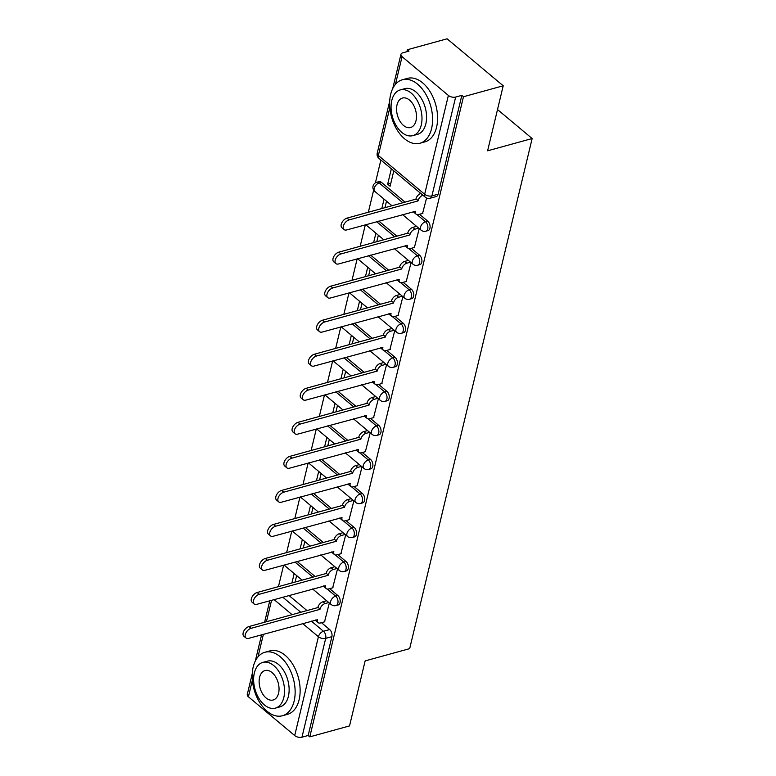 <?xml version="1.0" encoding="UTF-8"?>
<svg xmlns="http://www.w3.org/2000/svg" width="776" height="776" viewBox="0 0 776 776"><rect width="100%" height="100%" fill="white"/><g stroke="black" fill="none" stroke-linecap="round" stroke-linejoin="round"><path stroke-width="1.16" d="M428.061 230.569A5.267 3.259 -105.4 0 0 429.933 228.231A5.267 3.259 -105.4 0 0 427.712 221.131L425.52 221.732A5.267 3.259 74.6 0 1 427.741 228.842A5.267 3.259 74.6 0 1 425.869 231.18L428.061 230.569M419.894 264.606A5.267 3.259 -105.4 0 0 421.766 262.269A5.267 3.259 -105.4 0 0 419.544 255.168L417.342 255.77A5.267 3.259 74.6 0 1 419.574 262.87A5.267 3.259 74.6 0 1 417.701 265.217L419.894 264.606M411.726 298.644A5.267 3.259 -105.4 0 0 413.598 296.306A5.267 3.259 -105.4 0 0 411.367 289.205L409.175 289.807A5.267 3.259 74.6 0 1 411.396 296.907A5.267 3.259 74.6 0 1 409.524 299.245L411.726 298.644M403.549 332.681A5.267 3.259 -105.4 0 0 405.421 330.343A5.267 3.259 -105.4 0 0 403.2 323.233L401.008 323.844A5.267 3.259 74.6 0 1 403.229 330.945A5.267 3.259 74.6 0 1 401.357 333.282L403.549 332.681M395.382 366.718A5.267 3.259 -105.4 0 0 397.254 364.38A5.267 3.259 -105.4 0 0 395.032 357.27L392.831 357.881A5.267 3.259 74.6 0 1 395.052 364.982A5.267 3.259 74.6 0 1 393.18 367.32L395.382 366.718M387.205 400.755A5.267 3.259 -105.4 0 0 389.086 398.408A5.267 3.259 -105.4 0 0 386.855 391.308L384.663 391.909A5.267 3.259 74.6 0 1 386.885 399.019A5.267 3.259 74.6 0 1 385.012 401.357L387.205 400.755M379.037 434.783A5.267 3.259 -105.4 0 0 380.909 432.445A5.267 3.259 -105.4 0 0 378.688 425.345L376.486 425.946A5.267 3.259 74.6 0 1 378.717 433.056A5.267 3.259 74.6 0 1 376.845 435.394L379.037 434.783M370.87 468.82A5.267 3.259 -105.4 0 0 372.742 466.483A5.267 3.259 -105.4 0 0 370.511 459.382L368.319 459.984A5.267 3.259 74.6 0 1 370.54 467.084A5.267 3.259 74.6 0 1 368.668 469.431L370.87 468.82M362.693 502.858A5.267 3.259 -105.4 0 0 364.565 500.52A5.267 3.259 -105.4 0 0 362.344 493.42L360.151 494.021A5.267 3.259 74.6 0 1 362.373 501.121A5.267 3.259 74.6 0 1 360.5 503.459L362.693 502.858M354.525 536.895A5.267 3.259 -105.4 0 0 356.397 534.557A5.267 3.259 -105.4 0 0 354.176 527.447L351.974 528.058A5.267 3.259 74.6 0 1 354.195 535.159A5.267 3.259 74.6 0 1 352.323 537.496L354.525 536.895M346.348 570.932A5.267 3.259 -105.4 0 0 348.23 568.585A5.267 3.259 -105.4 0 0 345.999 561.485L343.807 562.096A5.267 3.259 74.6 0 1 346.028 569.196A5.267 3.259 74.6 0 1 344.156 571.534L346.348 570.932M338.181 604.96A5.267 3.259 -105.4 0 0 340.053 602.622A5.267 3.259 -105.4 0 0 337.832 595.522L335.63 596.123A5.267 3.259 74.6 0 1 337.861 603.233A5.267 3.259 74.6 0 1 335.989 605.571L338.181 604.96M503.217 85.787L487.609 150.806L532.142 138.535L409.68 648.639L365.147 660.9L349.53 725.919L309.789 736.861L463.476 96.738L503.217 85.787L447.102 38.8L407.351 49.742L406.886 51.691M380.88 160.04L375.4 182.845M373.663 190.071L368.348 212.236M365.331 224.807L360.171 246.273M357.154 258.845L352.003 280.311M348.987 292.882L343.836 314.348M340.81 326.919L335.659 348.385M332.642 360.956L327.491 382.413M324.475 394.984L319.314 416.45M316.298 429.021L311.147 450.487M308.13 463.059L302.98 484.525M299.953 497.096L294.802 518.562M291.786 531.133L286.635 552.599M283.618 565.17L278.458 586.627M407.351 49.742L408.991 51.119L402.802 52.816A5.267 2.764 13.5 0 0 400.95 54.33A5.267 2.764 13.5 0 0 402.075 56.658L448.382 95.429A5.267 2.764 13.5 0 0 455.648 97.068L431.922 195.901A5.267 3.259 74.6 0 1 430.05 198.239L436.238 196.541A5.267 3.259 74.6 0 0 438.11 194.194L431.922 195.901A5.267 2.764 13.5 0 1 424.656 194.262L448.382 95.429M463.476 96.738L461.836 95.361L455.648 97.068M288.963 595.483L306.976 610.567M321.458 622.692L329.655 629.559L323.466 631.266A5.267 3.259 74.6 0 1 325.697 638.367L301.961 737.2A5.267 2.764 -166.5 0 1 294.696 735.561L248.398 696.79A5.267 2.764 -166.5 0 1 247.272 694.462L252.268 673.646M301.961 737.2L308.159 735.493L309.789 736.861M332.691 587.81L337.531 568.953M340.868 553.783L345.698 534.916M349.035 519.745L353.875 500.879M357.202 485.708L362.043 466.842M365.38 451.671L370.21 432.804M373.547 417.634L378.387 398.767M381.724 383.596L386.555 364.739M389.891 349.569L394.732 330.702M398.059 315.531L402.899 296.665M406.236 281.494L411.067 262.627M414.403 247.457L419.244 228.59M391.346 168.809L387.66 184.184L390.813 183.311M387.66 184.184L390.115 186.24L393.801 170.856M422.58 213.419L426.587 198.016M381.414 182.36L379.212 182.971A5.267 3.259 74.6 0 0 376.767 182.253L378.969 181.642A5.267 3.259 -105.4 0 1 381.414 182.36L405.033 202.138M419.515 214.263L427.712 221.131M378.843 221.082L396.856 236.176M411.348 248.301L419.544 255.168M370.676 255.12L388.689 270.203M403.171 282.338L411.367 289.205M362.499 289.157L380.512 304.24M395.003 316.375L403.2 323.233M354.331 323.194L372.344 338.278M386.826 350.412L395.032 357.27M346.154 357.232L364.177 372.315M378.659 384.44L386.855 391.308M337.987 391.269L356 406.352M370.491 418.477L378.688 425.345M329.819 425.296L347.832 440.39M362.314 452.515L370.511 459.382M321.642 459.334L339.655 474.417M354.147 486.552L362.344 493.42M313.475 493.371L331.488 508.455M345.97 520.589L354.176 527.447M305.298 527.408L323.32 542.492M337.803 554.617L345.999 561.485M297.13 561.446L315.143 576.529M329.635 588.654L337.832 595.522M497.513 109.542L532.142 138.535M324.523 621.848L329.354 602.981M384.062 199.141L381.811 208.531M375.894 233.178L373.644 242.568M367.727 267.216L365.467 276.605M359.55 301.243L357.3 310.633M351.382 335.28L349.122 344.67M343.205 369.318L340.955 378.707M335.038 403.355L332.788 412.745M326.871 437.392L324.61 446.782M318.694 471.42L316.443 480.819M310.526 505.457L308.266 514.847M302.349 539.495L300.099 548.884M294.182 573.532L291.931 582.922M295.084 582.048L296.636 575.588M461.836 95.361L438.11 194.194M308.159 735.493L331.885 636.659A5.267 3.259 -105.4 0 0 329.655 629.559M303.251 548.021L304.803 541.551M311.428 513.984L312.98 507.514M319.596 479.946L321.148 473.476M327.773 445.909L329.325 439.439M335.94 411.872L337.492 405.411M344.108 377.834L345.66 371.374M352.285 343.807L353.837 337.337M360.452 309.769L362.004 303.3M368.629 275.732L370.181 269.262M376.796 241.695L378.349 235.235M384.964 207.658L386.516 201.197M328.82 602.535L325.105 603.553A5.267 3.085 129.9 0 0 320.061 609.014L317.937 607.239A5.267 3.085 -50.1 0 1 322.981 601.778L326.696 600.75M319.984 609.344L251.085 628.317A6.062 3.55 129.9 0 0 245.982 632.799A6.062 3.55 129.9 0 0 245.992 637.988A6.062 3.55 129.9 0 0 248.679 638.357L317.5 619.714A5.267 3.085 129.9 0 0 318.111 622.653L315.987 620.868A5.267 3.085 -50.1 0 1 315.395 619.985M245.992 637.988L243.868 636.204A6.062 3.55 -50.1 0 1 243.858 631.014A6.062 3.55 -50.1 0 1 248.96 626.542L317.859 607.569M318.111 622.653A5.267 3.085 129.9 0 0 320.449 622.973L324.853 621.76M336.988 568.498L333.282 569.516A5.267 3.085 129.9 0 0 328.238 574.987L326.114 573.202A5.267 3.085 -50.1 0 1 331.148 567.741L334.863 566.713M328.161 575.307L259.262 594.29A6.062 3.55 129.9 0 0 254.159 598.762A6.062 3.55 129.9 0 0 254.169 603.951A6.062 3.55 129.9 0 0 256.846 604.32L325.668 585.676A5.267 3.085 129.9 0 0 326.279 588.615L324.155 586.831A5.267 3.085 -50.1 0 1 323.563 585.948M254.169 603.951L252.035 602.166A6.062 3.55 -50.1 0 1 252.035 596.986A6.062 3.55 -50.1 0 1 257.137 592.505L326.036 573.532M326.279 588.615A5.267 3.085 129.9 0 0 328.617 588.935L333.02 587.723M345.165 534.46L341.45 535.479A5.267 3.085 129.9 0 0 336.406 540.95L334.281 539.165A5.267 3.085 -50.1 0 1 339.325 533.704L343.031 532.685M336.328 541.27L267.429 560.253A6.062 3.55 129.9 0 0 262.327 564.724A6.062 3.55 129.9 0 0 262.337 569.914A6.062 3.55 129.9 0 0 265.023 570.282L333.845 551.639A5.267 3.085 129.9 0 0 334.456 554.578L332.322 552.793A5.267 3.085 -50.1 0 1 331.73 551.911M262.337 569.914L260.212 568.129A6.062 3.55 -50.1 0 1 260.202 562.949A6.062 3.55 -50.1 0 1 265.305 558.468L334.204 539.495M334.456 554.578A5.267 3.085 129.9 0 0 336.784 554.898L341.188 553.686M294.123 701.135A32.931 20.341 -105.4 0 0 288.003 666.109A32.931 20.341 -105.4 0 0 264.936 652.267A32.931 20.341 -105.4 0 0 253.228 666.885A32.931 20.341 -105.4 0 0 259.349 701.911A32.931 20.341 -105.4 0 0 282.415 715.753A32.931 20.341 -105.4 0 0 294.123 701.135M282.415 715.753L287.411 714.376A32.931 20.341 -105.4 0 0 299.119 699.758A32.931 20.341 -105.4 0 0 292.998 664.731A32.931 20.341 -105.4 0 0 269.922 650.889L264.936 652.267M262.783 662.413L267.38 661.152A23.707 14.647 74.6 0 1 283.997 671.124A23.707 14.647 74.6 0 1 288.4 696.334A23.707 14.647 74.6 0 1 279.971 706.868L275.373 708.129A23.707 14.647 -105.4 0 0 283.803 697.605A23.707 14.647 -105.4 0 0 279.399 672.385A23.707 14.647 -105.4 0 0 262.783 662.413A23.707 14.647 -105.4 0 0 254.353 672.947A23.707 14.647 -105.4 0 0 258.767 698.158A23.707 14.647 -105.4 0 0 275.373 708.129M259.591 677.332A15.277 9.438 -105.4 0 0 262.433 693.579A15.277 9.438 -105.4 0 0 273.142 700A15.277 9.438 -105.4 0 0 278.574 693.22A15.277 9.438 -105.4 0 0 275.732 676.973A15.277 9.438 -105.4 0 0 265.023 670.542A15.277 9.438 -105.4 0 0 259.591 677.332M431.572 128.632A32.931 20.341 -105.4 0 0 425.452 93.615A32.931 20.341 -105.4 0 0 402.375 79.763A32.931 20.341 -105.4 0 0 390.667 94.391A32.931 20.341 -105.4 0 0 396.788 129.408A32.931 20.341 -105.4 0 0 419.865 143.259A32.931 20.341 -105.4 0 0 431.572 128.632M419.865 143.259L424.86 141.882A32.931 20.341 -105.4 0 0 436.568 127.264A32.931 20.341 -105.4 0 0 430.447 92.237A32.931 20.341 -105.4 0 0 407.371 78.395L402.375 79.763M400.232 89.919L404.82 88.658A23.707 14.647 74.6 0 1 421.436 98.63A23.707 14.647 74.6 0 1 425.84 123.84A23.707 14.647 74.6 0 1 417.41 134.374L412.822 135.635A23.707 14.647 -105.4 0 0 421.252 125.111A23.707 14.647 -105.4 0 0 416.848 99.891A23.707 14.647 -105.4 0 0 400.232 89.919A23.707 14.647 -105.4 0 0 391.802 100.444A23.707 14.647 -105.4 0 0 396.206 125.664A23.707 14.647 -105.4 0 0 412.822 135.635M397.04 104.828A15.277 9.438 -105.4 0 0 399.873 121.085A15.277 9.438 -105.4 0 0 410.582 127.506A15.277 9.438 -105.4 0 0 416.014 120.726A15.277 9.438 -105.4 0 0 413.171 104.469A15.277 9.438 -105.4 0 0 402.472 98.048A15.277 9.438 -105.4 0 0 397.04 104.828M353.332 500.423L349.617 501.451A5.267 3.085 129.9 0 0 344.583 506.912L342.449 505.127A5.267 3.085 -50.1 0 1 347.493 499.666L351.208 498.648M344.505 507.242L275.606 526.215A6.062 3.55 129.9 0 0 270.504 530.697A6.062 3.55 129.9 0 0 270.504 535.877A6.062 3.55 129.9 0 0 273.191 536.255L342.012 517.602A5.267 3.085 129.9 0 0 342.623 520.541L340.499 518.756A5.267 3.085 -50.1 0 1 339.907 517.873M270.504 535.877L268.38 534.101A6.062 3.55 -50.1 0 1 268.37 528.912A6.062 3.55 -50.1 0 1 273.472 524.43L342.371 505.457M342.623 520.541A5.267 3.085 129.9 0 0 344.961 520.861L349.365 519.648M361.5 466.386L357.794 467.414A5.267 3.085 129.9 0 0 352.75 472.875L350.626 471.09A5.267 3.085 -50.1 0 1 355.67 465.629L359.375 464.611M352.673 473.205L283.774 492.178A6.062 3.55 129.9 0 0 278.671 496.659A6.062 3.55 129.9 0 0 278.681 501.839A6.062 3.55 129.9 0 0 281.368 502.217L350.18 483.564A5.267 3.085 129.9 0 0 350.8 486.503L348.666 484.728A5.267 3.085 -50.1 0 1 348.075 483.846M278.681 501.839L276.557 500.064A6.062 3.55 -50.1 0 1 276.547 494.875A6.062 3.55 -50.1 0 1 281.649 490.403L350.548 471.42M350.8 486.503A5.267 3.085 129.9 0 0 353.128 486.833L357.532 485.621M369.677 432.358L365.962 433.377A5.267 3.085 129.9 0 0 360.918 438.838L358.793 437.063A5.267 3.085 -50.1 0 1 363.837 431.592L367.543 430.573M360.84 439.167L291.941 458.141A6.062 3.55 129.9 0 0 286.839 462.622A6.062 3.55 129.9 0 0 286.848 467.812A6.062 3.55 129.9 0 0 289.535 468.18L358.357 449.527A5.267 3.085 129.9 0 0 358.968 452.466L356.844 450.691A5.267 3.085 -50.1 0 1 356.252 449.808M286.848 467.812L284.724 466.027A6.062 3.55 -50.1 0 1 284.714 460.837A6.062 3.55 -50.1 0 1 289.817 456.366L358.716 437.383M358.968 452.466A5.267 3.085 129.9 0 0 361.306 452.796L365.709 451.584M377.844 398.321L374.139 399.339A5.267 3.085 129.9 0 0 369.095 404.8L366.97 403.025A5.267 3.085 -50.1 0 1 372.005 397.564L375.72 396.536M369.017 405.13L300.118 424.103A6.062 3.55 129.9 0 0 295.016 428.585A6.062 3.55 129.9 0 0 295.025 433.774A6.062 3.55 129.9 0 0 297.703 434.143L366.524 415.5A5.267 3.085 129.9 0 0 367.135 418.439L365.011 416.654A5.267 3.085 -50.1 0 1 364.419 415.771M295.025 433.774L292.892 431.99A6.062 3.55 -50.1 0 1 292.892 426.8A6.062 3.55 -50.1 0 1 297.994 422.328L366.883 403.355M367.135 418.439A5.267 3.085 129.9 0 0 369.473 418.759L373.877 417.546M386.021 364.284L382.306 365.302A5.267 3.085 129.9 0 0 377.262 370.773L375.138 368.988A5.267 3.085 -50.1 0 1 380.182 363.527L383.887 362.499M377.185 371.093L308.285 390.076A6.062 3.55 129.9 0 0 303.183 394.548A6.062 3.55 129.9 0 0 303.193 399.737A6.062 3.55 129.9 0 0 305.88 400.106L374.701 381.462A5.267 3.085 129.9 0 0 375.312 384.401L373.178 382.616A5.267 3.085 -50.1 0 1 372.587 381.734M303.193 399.737L301.069 397.952A6.062 3.55 -50.1 0 1 301.059 392.772A6.062 3.55 -50.1 0 1 306.161 388.291L375.06 369.318M375.312 384.401A5.267 3.085 129.9 0 0 377.64 384.721L382.044 383.509M394.189 330.246L390.474 331.274A5.267 3.085 129.9 0 0 385.439 336.735L383.305 334.951A5.267 3.085 -50.1 0 1 388.349 329.49L392.064 328.471M385.362 337.065L316.462 356.038A6.062 3.55 129.9 0 0 311.36 360.51A6.062 3.55 129.9 0 0 311.36 365.7A6.062 3.55 129.9 0 0 314.047 366.068L382.869 347.425A5.267 3.085 129.9 0 0 383.48 350.364L381.355 348.579A5.267 3.085 -50.1 0 1 380.764 347.696M311.36 365.7L309.236 363.915A6.062 3.55 -50.1 0 1 309.226 358.735A6.062 3.55 -50.1 0 1 314.329 354.254L383.228 335.28M383.48 350.364A5.267 3.085 129.9 0 0 385.817 350.684L390.221 349.472M402.356 296.209L398.651 297.237A5.267 3.085 129.9 0 0 393.607 302.698L391.482 300.913A5.267 3.085 -50.1 0 1 396.526 295.452L400.232 294.434M393.529 303.028L324.63 322.001A6.062 3.55 129.9 0 0 319.528 326.483A6.062 3.55 129.9 0 0 319.537 331.662A6.062 3.55 129.9 0 0 322.224 332.041L391.036 313.388A5.267 3.085 129.9 0 0 391.657 316.327L389.523 314.552A5.267 3.085 -50.1 0 1 388.931 313.659M319.537 331.662L317.413 329.887A6.062 3.55 -50.1 0 1 317.403 324.698A6.062 3.55 -50.1 0 1 322.506 320.216L391.405 301.243M391.657 316.327A5.267 3.085 129.9 0 0 393.985 316.656L398.389 315.434M410.533 262.181L406.818 263.2A5.267 3.085 129.9 0 0 401.774 268.661L399.65 266.886A5.267 3.085 -50.1 0 1 404.694 261.415L408.399 260.397M401.696 268.991L332.797 287.964A6.062 3.55 129.9 0 0 327.695 292.445A6.062 3.55 129.9 0 0 327.705 297.625A6.062 3.55 129.9 0 0 330.392 298.003L399.213 279.35A5.267 3.085 129.9 0 0 399.824 282.289L397.7 280.514A5.267 3.085 -50.1 0 1 397.099 279.632M327.705 297.625L325.58 295.85A6.062 3.55 -50.1 0 1 325.571 290.66A6.062 3.55 -50.1 0 1 330.673 286.189L399.572 267.206M399.824 282.289A5.267 3.085 129.9 0 0 402.162 282.619L406.566 281.407M418.7 228.144L414.995 229.162A5.267 3.085 129.9 0 0 409.951 234.624L407.827 232.849A5.267 3.085 -50.1 0 1 412.861 227.378L416.576 226.359M409.873 234.953L340.974 253.927A6.062 3.55 129.9 0 0 335.872 258.408A6.062 3.55 129.9 0 0 335.882 263.597A6.062 3.55 129.9 0 0 338.559 263.966L407.381 245.313A5.267 3.085 129.9 0 0 407.992 248.252L405.867 246.477A5.267 3.085 -50.1 0 1 405.276 245.594M335.882 263.597L333.748 261.813A6.062 3.55 -50.1 0 1 333.748 256.623A6.062 3.55 -50.1 0 1 338.84 252.151L407.74 233.169M407.992 248.252A5.267 3.085 129.9 0 0 410.329 248.582L414.733 247.369M422.891 195.213A5.267 3.085 129.9 0 0 418.118 200.586L415.994 198.811A5.267 3.085 -50.1 0 1 420.757 193.428M418.041 200.916L349.142 219.899A6.062 3.55 129.9 0 0 344.04 224.371A6.062 3.55 129.9 0 0 344.049 229.56A6.062 3.55 129.9 0 0 346.736 229.929L415.558 211.285A5.267 3.085 129.9 0 0 416.169 214.224L414.035 212.44A5.267 3.085 -50.1 0 1 413.443 211.557M344.049 229.56L341.925 227.775A6.062 3.55 -50.1 0 1 341.915 222.596A6.062 3.55 -50.1 0 1 347.017 218.114L415.917 199.141M416.169 214.224A5.267 3.085 129.9 0 0 418.497 214.545L422.901 213.332M389.833 107.68L378.349 155.491L424.656 194.262A5.267 3.085 129.9 0 0 425.267 197.201A5.267 5.267 0 0 0 430.05 198.239M402.075 56.658L395.42 84.38M282.765 597.18L300.787 612.264M311.331 621.101L323.466 631.266A5.267 3.085 -50.1 0 0 318.422 636.727L302.63 623.497M292.077 614.67L274.064 599.576M271.571 600.265L266.42 621.731M263.404 634.302L257.981 656.874M252.384 680.174L248.398 696.79M294.696 735.561L318.422 636.727A5.267 2.764 13.5 0 0 325.697 638.367L331.885 636.659M376.767 182.253A5.267 5.267 0 0 0 374.789 191.371A5.267 3.085 129.9 0 1 374.178 188.432A5.267 3.085 129.9 0 1 379.212 182.971L402.831 202.74M417.032 214.632L425.52 221.732A5.267 3.085 129.9 0 0 420.476 227.203A5.267 3.085 -50.1 0 0 421.087 230.142A5.267 5.267 0 0 0 425.869 231.18M376.641 221.694L394.664 236.777M408.855 248.669L417.342 255.77A5.267 3.085 129.9 0 0 412.308 261.231A5.267 3.085 -50.1 0 0 412.919 264.17A5.267 5.267 0 0 0 417.701 265.217M368.474 255.731L386.487 270.814M400.688 282.697L409.175 289.807A5.267 3.085 129.9 0 0 404.131 295.268A5.267 3.085 -50.1 0 0 404.742 298.207A5.267 5.267 0 0 0 409.524 299.245M360.306 289.768L378.319 304.852M392.52 316.734L401.008 323.844A5.267 3.085 129.9 0 0 395.964 329.305A5.267 3.085 -50.1 0 0 396.575 332.244A5.267 5.267 0 0 0 401.357 333.282M352.129 323.796L370.142 338.879M384.343 350.771L392.831 357.881A5.267 3.085 129.9 0 0 387.787 363.343A5.267 3.085 -50.1 0 0 388.398 366.282A5.267 5.267 0 0 0 393.18 367.32M343.962 357.833L361.975 372.916M376.176 384.809L384.663 391.909A5.267 3.085 129.9 0 0 379.619 397.38A5.267 3.085 -50.1 0 0 380.23 400.319A5.267 5.267 0 0 0 385.012 401.357M335.795 391.87L353.808 406.954M367.999 418.846L376.486 425.946A5.267 3.085 129.9 0 0 371.452 431.417A5.267 3.085 -50.1 0 0 372.063 434.356A5.267 5.267 0 0 0 376.845 435.394M327.618 425.908L345.63 440.991M359.831 452.883L368.319 459.984A5.267 3.085 129.9 0 0 363.275 465.445A5.267 3.085 -50.1 0 0 363.886 468.384A5.267 5.267 0 0 0 368.668 469.431M319.45 459.945L337.463 475.028M351.664 486.911L360.151 494.021A5.267 3.085 129.9 0 0 355.107 499.482A5.267 3.085 -50.1 0 0 355.718 502.421A5.267 5.267 0 0 0 360.5 503.459M311.273 493.972L329.296 509.066M343.487 520.948L351.974 528.058A5.267 3.085 129.9 0 0 346.93 533.519A5.267 3.085 -50.1 0 0 347.541 536.458A5.267 5.267 0 0 0 352.323 537.496M303.106 528.01L321.118 543.093M335.319 554.986L343.807 562.096A5.267 3.085 129.9 0 0 338.763 567.557A5.267 3.085 -50.1 0 0 339.374 570.496A5.267 5.267 0 0 0 344.156 571.534M294.938 562.047L312.951 577.131M327.152 589.023L335.63 596.123A5.267 3.085 129.9 0 0 330.595 601.594A5.267 3.085 -50.1 0 0 331.207 604.533A5.267 5.267 0 0 0 335.989 605.571M284.346 564.967A5.267 3.085 129.9 0 0 284.899 565.762A5.267 5.267 0 0 1 284.171 565.015M292.513 530.929A5.267 3.085 129.9 0 0 293.076 531.725A5.267 5.267 0 0 1 292.339 530.978M300.681 496.892A5.267 3.085 129.9 0 0 301.243 497.688A5.267 5.267 0 0 1 300.516 496.941M308.858 462.855A5.267 3.085 129.9 0 0 309.42 463.65A5.267 5.267 0 0 1 308.683 462.903M317.025 428.827A5.267 3.085 129.9 0 0 317.588 429.623A5.267 5.267 0 0 1 316.86 428.866M325.202 394.79A5.267 3.085 129.9 0 0 325.755 395.585A5.267 5.267 0 0 1 325.028 394.839M333.37 360.753A5.267 3.085 129.9 0 0 333.932 361.548A5.267 5.267 0 0 1 333.195 360.801M341.537 326.715A5.267 3.085 129.9 0 0 342.1 327.511A5.267 5.267 0 0 1 341.372 326.764M349.714 292.678A5.267 3.085 129.9 0 0 350.277 293.474A5.267 5.267 0 0 1 349.54 292.727M357.881 258.641A5.267 3.085 129.9 0 0 358.444 259.436A5.267 5.267 0 0 1 357.707 258.689M366.059 224.613A5.267 3.085 129.9 0 0 366.611 225.409A5.267 5.267 0 0 1 365.884 224.652M378.96 158.43A5.267 3.085 129.9 0 1 378.349 155.491A5.267 2.764 -166.5 0 1 377.223 153.163A5.267 5.267 0 0 0 378.96 158.43L425.267 197.201M320.061 609.014L317.937 607.239M325.105 603.553L322.981 601.778M251.085 628.317L248.96 626.542M328.238 574.987L326.114 573.202M333.282 569.516L331.148 567.741M259.262 594.29L257.137 592.505M336.406 540.95L334.281 539.165M341.45 535.479L339.325 533.704M267.429 560.253L265.305 558.468M344.583 506.912L342.449 505.127M349.617 501.451L347.493 499.666M275.606 526.215L273.472 524.43M352.75 472.875L350.626 471.09M357.794 467.414L355.67 465.629M283.774 492.178L281.649 490.403M360.918 438.838L358.793 437.063M365.962 433.377L363.837 431.592M291.941 458.141L289.817 456.366M369.095 404.8L366.97 403.025M374.139 399.339L372.005 397.564M300.118 424.103L297.994 422.328M377.262 370.773L375.138 368.988M382.306 365.302L380.182 363.527M308.285 390.076L306.161 388.291M385.439 336.735L383.305 334.951M390.474 331.274L388.349 329.49M316.462 356.038L314.329 354.254M393.607 302.698L391.482 300.913M398.651 297.237L396.526 295.452M324.63 322.001L322.506 320.216M401.774 268.661L399.65 266.886M406.818 263.2L404.694 261.415M332.797 287.964L330.673 286.189M409.951 234.624L407.827 232.849M414.995 229.162L412.861 227.378M340.974 253.927L338.84 252.151M418.118 200.586L415.994 198.811M349.142 219.899L347.017 218.114M331.207 604.533L312.612 588.965M302.068 580.128L284.899 565.762M339.374 570.496L320.789 554.927M310.235 546.091L293.076 531.725M347.541 536.458L328.956 520.89M318.402 512.063L301.243 497.688M355.718 502.421L337.123 486.853M326.58 478.026L309.42 463.65M363.886 468.384L345.301 452.825M334.747 443.988L317.588 429.623M372.063 434.356L353.468 418.788M342.924 409.951L325.755 395.585M380.23 400.319L361.645 384.75M351.091 375.914L333.932 361.548M388.398 366.282L369.812 350.713M359.259 341.876L342.1 327.511M396.575 332.244L377.98 316.676M367.436 307.849L350.277 293.474M404.742 298.207L386.157 282.648M375.603 273.812L358.444 259.436M412.919 264.17L394.324 248.611M383.78 239.774L366.611 225.409M421.087 230.142L402.501 214.574M391.948 205.737L374.789 191.371M400.95 54.33L392.734 88.551M389.707 101.152L377.223 153.163M269.767 600.769L264.606 622.236M261.59 634.797L255.294 661.045"/></g></svg>
